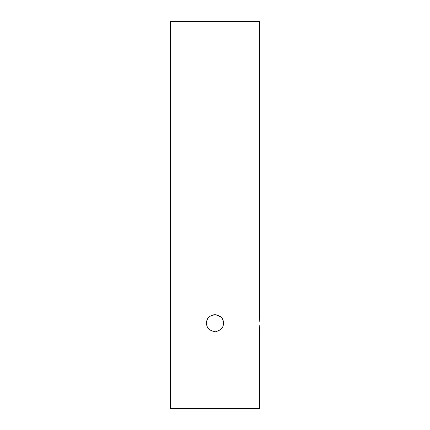 <?xml version="1.0" encoding="UTF-8"?>
<svg xmlns="http://www.w3.org/2000/svg" width="430" height="430" viewBox="0 0 430 430"><rect width="100%" height="100%" fill="white"/><g stroke="black" fill="none" stroke-linecap="round" stroke-linejoin="round"><path stroke-width="0.64" d="M223.234 321.387L223.052 320.662M223.046 320.646L222.772 319.882M222.767 319.877L222.589 319.479M220.945 317.146L216.618 314.846M215.392 314.701L213.35 314.857M211.775 315.335L210.329 316.109M209.657 316.609L209.055 317.152M207.582 319.135L207.228 319.877M206.749 321.463L206.588 323.102C206.067 333.959 223.933 333.954 223.412 323.102C223.944 312.25 206.051 312.255 206.588 323.102M259.204 325.521L259.591 329.412L259.591 408.5L170.409 408.5L170.409 21.5L259.591 21.5L259.591 316.797L259.156 321.877M259.177 321.274L259.365 318.651M259.451 317.861L259.521 317.275M259.591 329.412L259.36 327.526M259.333 327.225L259.274 326.563M206.749 324.757L207.228 326.322M207.582 327.074L208.007 327.778M209.05 329.052L210.324 330.095M211.775 330.874L213.35 331.353M214.172 331.476L214.995 331.519M216.102 331.444L216.704 331.342M217.446 331.154L218.225 330.874M219.676 330.1L220.945 329.058M223.046 325.553L223.251 324.741"/></g></svg>
